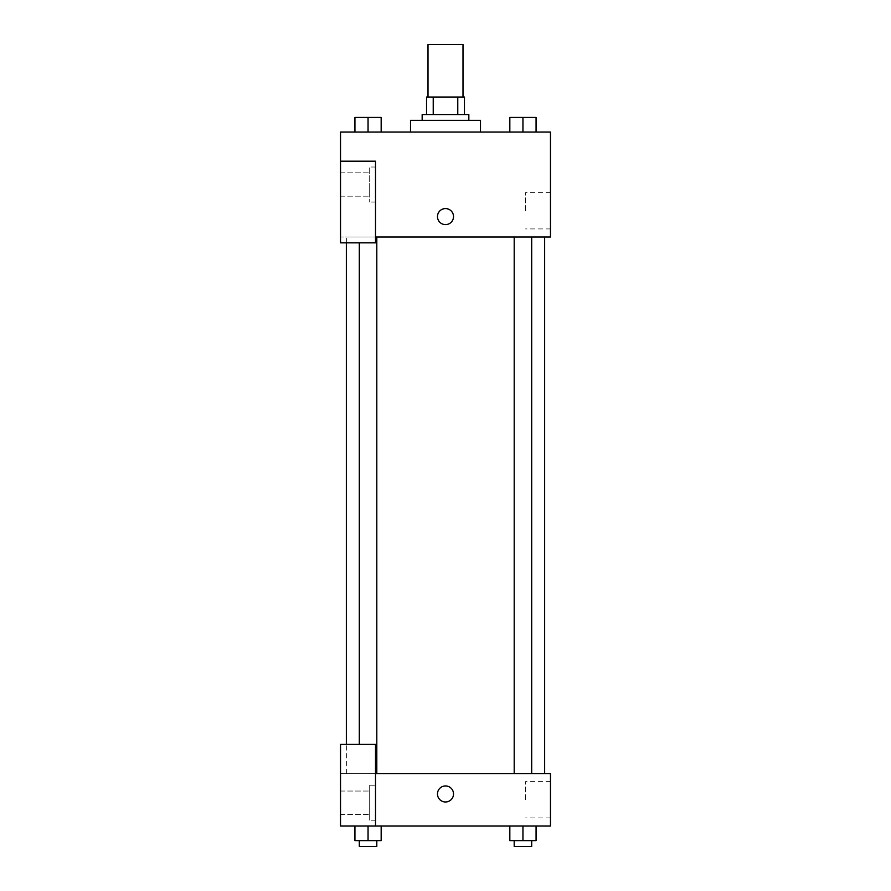 <?xml version="1.0" encoding="UTF-8"?>
<svg xmlns="http://www.w3.org/2000/svg" width="891" height="891" viewBox="0 0 891 891"><rect width="100%" height="100%" fill="white"/><g stroke="black" fill="none" stroke-linecap="round" stroke-linejoin="round"><path stroke-width="0.67" stroke-dasharray="4.46 3.34" d="M428.003 44.55L462.997 44.55M445.5 97.041L428.003 97.041L445.5 97.041M457.774 114.538L457.774 97.041L464.456 97.041L464.456 114.538L433.226 114.538L464.456 114.538M457.774 97.041L426.544 97.041M433.226 114.538L426.544 114.538L433.226 114.538L433.226 97.041M468.833 114.538L422.167 114.538M422.167 120.363L468.833 120.363L422.167 120.363M410.506 120.363L480.494 120.363M445.5 132.035L410.506 132.035L445.5 132.035M354.93 132.035L381.17 132.035L354.941 132.035L381.159 132.035L354.941 132.035L368.039 132.035L368.05 117.445L354.93 117.445L376.804 117.445L354.93 117.445L354.93 132.035L368.05 132.035L354.93 132.035L354.93 117.445L354.93 132.035L381.17 132.035L368.05 132.035L368.05 117.445L381.17 117.445L359.307 117.445L381.17 117.445L381.17 132.035L381.17 117.445M509.83 132.035L536.07 132.035L509.841 132.035L536.059 132.035L509.841 132.035L522.939 132.035L522.95 117.445L509.83 117.445L531.693 117.445L509.83 117.445L509.83 132.035L522.95 132.035L509.83 132.035L509.83 117.445L509.83 132.035L536.07 132.035L522.95 132.035L522.95 117.445L536.07 117.445L514.196 117.445L536.07 117.445L536.07 132.035L536.07 117.445M375.512 237.006L550.471 237.006L550.471 132.035L340.529 132.035L340.529 161.193L375.512 161.193L375.512 242.842L375.512 161.193L340.529 161.193L340.529 242.842L340.529 237.006L340.529 242.842L375.512 242.842L340.529 242.842L375.512 242.842L375.512 237.006L340.529 237.006L375.512 237.006L375.512 161.193L340.529 161.193M453.519 216.591A8.019 8.019 0 0 0 441.49 209.652A8.019 8.019 0 0 0 441.49 223.541A8.019 8.019 0 0 0 453.519 216.591A8.019 8.019 0 0 1 441.49 223.541A8.019 8.019 0 0 1 441.49 209.652A8.019 8.019 0 0 1 453.519 216.591M375.512 167.018L375.512 202.012L375.512 167.018L369.687 167.018L369.687 202.012L369.687 167.018L369.687 202.012L369.687 167.018L375.512 167.018L375.512 202.012L375.512 167.018M369.687 184.515L369.687 196.187L369.687 184.515M340.529 184.515L340.529 196.187L340.529 184.515M550.471 210.766L550.471 192.601L550.471 210.766M525.556 210.766L525.556 192.601L525.556 210.766M437.481 216.591A8.019 8.019 0 0 0 449.51 223.541A8.019 8.019 0 0 0 449.51 209.652A8.019 8.019 0 0 0 437.481 216.591M340.529 224.61L340.529 208.572L340.529 224.61M368.05 237.006L376.804 237.006L368.05 237.006M522.95 237.006L514.196 237.006L522.95 237.006M445.5 237.006L346.354 237.006L445.5 237.006M445.5 773.555L346.354 773.555L445.5 773.555M522.95 773.555L514.196 773.555L522.95 773.555M368.05 773.555L376.804 773.555L368.05 773.555M340.529 773.555L375.512 773.555L340.529 773.555L340.529 826.035L375.512 826.035L375.512 744.386L340.529 744.386L340.529 773.555M375.512 826.035L550.471 826.035L550.471 773.555L375.512 773.555L375.512 744.386L375.512 826.035L375.512 773.555M340.529 793.959L340.529 801.978L340.529 793.959M340.529 802.713L340.529 791.041L340.529 802.713M369.687 802.713L369.687 791.041L369.687 802.713M369.687 785.216L369.687 820.21L369.687 785.216L369.687 820.21L369.687 785.216L375.512 785.216L375.512 820.21L375.512 785.216L369.687 785.216M375.512 785.216L375.512 820.21L375.512 785.216M375.512 744.386L340.529 744.386L375.512 744.386M381.17 840.614L381.17 826.035L381.17 840.614L368.05 840.614L381.17 840.614L368.05 840.614L368.05 826.035L381.159 826.035L354.93 826.035L381.17 826.035L354.93 826.035L381.17 826.035L368.05 826.035L368.05 840.614L354.93 840.614L354.93 826.035L354.93 840.614L376.804 840.614L354.93 840.614L354.93 826.035M536.07 840.614L536.07 826.035L536.07 840.614L522.95 840.614L536.07 840.614L522.95 840.614L522.95 826.035L509.841 826.035L536.059 826.035L509.83 826.035L536.07 826.035L509.83 826.035L536.07 826.035L522.95 826.035L522.95 840.614L509.83 840.614L509.83 826.035L509.83 840.614L531.693 840.614L509.83 840.614L509.83 826.035M550.471 799.795L550.471 781.641L550.471 799.795M525.556 799.795L525.556 781.641L525.556 799.795M437.481 793.959A8.019 8.019 0 0 0 449.51 800.909A8.019 8.019 0 0 0 449.51 787.02A8.019 8.019 0 0 0 437.481 793.959M453.519 793.959A8.019 8.019 0 0 0 441.49 787.02A8.019 8.019 0 0 0 441.49 800.909A8.019 8.019 0 0 0 453.519 793.959A8.019 8.019 0 0 1 441.49 800.909A8.019 8.019 0 0 1 441.49 787.02A8.019 8.019 0 0 1 453.519 793.959M514.196 840.614L514.196 846.45L531.693 846.45L514.196 846.45L531.693 846.45L531.693 840.614L514.196 840.614L531.693 840.614M522.95 840.614L522.95 826.035M359.307 840.614L359.307 846.45L376.804 846.45L359.307 846.45L376.804 846.45L376.804 840.614L359.307 840.614L376.804 840.614M368.05 840.614L368.05 826.035M514.196 117.445L531.693 117.445M522.95 132.035L522.95 117.445M359.307 117.445L376.804 117.445M368.05 132.035L368.05 117.445M375.512 202.012L369.687 202.012L375.512 202.012M340.529 196.187L369.687 196.187L340.529 196.187M340.529 172.854L369.687 172.854L340.529 172.854M550.471 192.601L525.556 192.601M550.471 228.92L525.556 228.92M346.354 773.555L346.354 744.386M346.354 242.842L346.354 237.006M376.804 773.555L376.804 237.006M359.307 744.386L359.307 242.842M531.693 773.555L531.693 237.006M514.196 773.555L514.196 237.006M340.529 814.374L369.687 814.374L340.529 814.374M340.529 791.041L369.687 791.041L340.529 791.041M375.512 820.21L369.687 820.21L375.512 820.21M550.471 781.641L525.556 781.641M550.471 817.949L525.556 817.949"/><path stroke-width="1.34" d="M462.997 97.041L462.997 44.55L428.003 44.55L428.003 97.041M433.226 114.538L433.226 97.041L426.544 97.041L426.544 114.538L426.544 97.041M433.226 97.041L464.456 97.041L464.456 114.538M457.774 114.538L457.774 97.041M422.167 120.363L422.167 114.538L468.833 114.538L468.833 120.363M480.494 132.035L480.494 120.363L410.506 120.363L410.506 132.035M340.529 161.193L340.529 242.842L375.512 242.842L375.512 161.193L340.529 161.193L340.529 132.035L550.471 132.035L550.471 237.006L375.512 237.006M437.481 216.591A8.019 8.019 0 0 1 449.51 209.652A8.019 8.019 0 0 1 449.51 223.541A8.019 8.019 0 0 1 437.481 216.591M375.512 773.555L550.471 773.555L550.471 826.035L340.529 826.035L340.529 744.386L375.512 744.386L375.512 826.035M437.481 793.959A8.019 8.019 0 0 1 449.51 787.02A8.019 8.019 0 0 1 449.51 800.909A8.019 8.019 0 0 1 437.481 793.959M509.83 826.035L509.83 840.614L536.07 840.614L536.07 826.035L536.07 840.614M522.95 840.614L522.95 826.035M531.693 840.614L531.693 846.45L514.196 846.45L514.196 840.614M354.93 826.035L354.93 840.614L381.17 840.614L381.17 826.035L381.17 840.614M368.05 840.614L368.05 826.035M376.804 840.614L376.804 846.45L359.307 846.45L359.307 840.614M509.83 132.035L509.83 117.445L536.07 117.445L536.07 132.035L536.07 117.445M522.95 132.035L522.95 117.445M531.693 117.445L514.196 117.445M354.93 132.035L354.93 117.445L381.17 117.445L381.17 132.035L381.17 117.445M368.05 132.035L368.05 117.445M376.804 117.445L359.307 117.445M544.646 773.555L544.646 237.006M346.354 744.386L346.354 242.842M514.196 237.006L514.196 773.555M531.693 237.006L531.693 773.555M376.804 773.555L376.804 237.006M359.307 744.386L359.307 242.842"/></g></svg>
